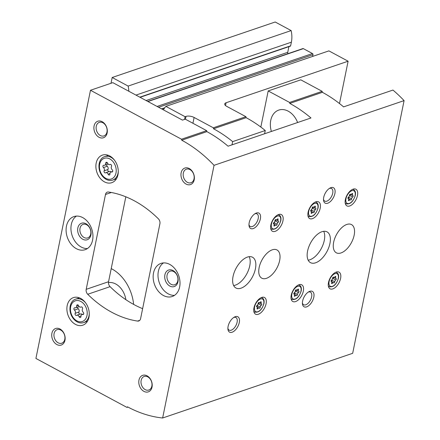 <?xml version="1.0" encoding="UTF-8"?>
<svg xmlns="http://www.w3.org/2000/svg" width="440" height="440" viewBox="0 0 440 440"><rect width="100%" height="100%" fill="white"/><g stroke="black" fill="none" stroke-linecap="round" stroke-linejoin="round"><path stroke-width="0.66" d="M184.547 119.411L185.097 116.71L165.88 106.376A23.303 17.182 -108.8 0 0 163.422 109.857M128.832 91.256A23.303 17.182 -108.8 0 0 128.133 86.075L112.184 77.495L111.007 83.281M133.633 304.403A37.422 27.594 -108.8 0 0 112.189 269.104A37.422 27.594 -108.8 0 0 111.227 268.593M185.097 116.71L186.027 116.391A5.825 2.448 -168.5 0 1 194.106 117.464L213.318 127.793L213.538 128.777L246.142 117.672L245.922 116.694L213.318 127.793M245.922 116.694L226.71 106.365A5.825 2.448 -168.5 0 1 224.73 103.934A5.825 2.448 -168.5 0 1 226.083 102.757L348.111 61.21L328.9 50.881L165.88 106.376M339.499 103.549L348.111 61.21M140.085 97.312L290.389 46.14A0.583 0.429 -108.8 0 0 290.637 45.826L291.374 42.196A23.303 17.182 -108.8 0 0 291.148 30.58L275.198 22L112.184 77.495M288.899 46.651L287.743 52.316A1.749 1.287 -108.8 0 0 287.93 53.68M312.625 56.419L312.983 54.681A0.875 0.643 -108.8 0 0 312.488 53.548L303.347 48.637A0.875 0.643 -108.8 0 0 302.907 48.582L147.719 101.415M264.6 133.76L265.26 130.515L232.656 141.614A134.002 98.797 -108.8 0 0 213.538 128.777M231.996 144.859L232.656 141.614M246.142 117.672A134.002 98.797 71.2 0 1 265.26 130.515M291.148 30.58L128.133 86.075M112.657 269.368A36.416 26.846 -108.8 0 0 111.216 268.653M107.564 163.141A1.309 0.968 -108.8 0 0 106.266 162.316A1.309 0.968 -108.8 0 0 105.683 163.389A2.294 1.689 -108.8 0 1 104.66 165.259A2.294 1.689 -108.8 0 1 103.912 165.286A1.309 0.968 -108.8 0 0 103.483 165.303A1.309 0.968 -108.8 0 0 102.9 166.281A1.309 0.968 -108.8 0 0 103.45 167.558A2.294 1.689 -108.8 0 1 104.17 170.797A1.309 0.968 -108.8 0 0 104.297 172.304A1.309 0.968 -108.8 0 0 105.463 172.876A1.309 0.968 -108.8 0 0 105.595 172.816A2.294 1.689 -108.8 0 1 105.814 172.716A2.294 1.689 -108.8 0 1 108.086 174.157A1.309 0.968 -108.8 0 0 109.384 174.982A1.309 0.968 -108.8 0 0 109.967 173.91A2.294 1.689 -108.8 0 1 110.99 172.04A2.294 1.689 -108.8 0 1 111.738 172.013A1.309 0.968 -108.8 0 0 112.162 171.996A1.309 0.968 -108.8 0 0 112.75 171.017A1.309 0.968 -108.8 0 0 112.195 169.741A2.294 1.689 -108.8 0 1 111.474 166.502A1.309 0.968 -108.8 0 0 111.347 164.995A1.309 0.968 -108.8 0 0 110.182 164.423A1.309 0.968 -108.8 0 0 110.055 164.483A2.294 1.689 -108.8 0 1 109.83 164.582A2.294 1.689 -108.8 0 1 107.564 163.141M78.568 305.652A1.309 0.968 -108.8 0 0 77.27 304.827A1.309 0.968 -108.8 0 0 76.687 305.899A2.294 1.689 -108.8 0 1 75.663 307.769A2.294 1.689 -108.8 0 1 74.916 307.797A1.309 0.968 -108.8 0 0 74.492 307.813A1.309 0.968 -108.8 0 0 73.904 308.792A1.309 0.968 -108.8 0 0 74.454 310.062A2.294 1.689 -108.8 0 1 75.18 313.308A1.309 0.968 -108.8 0 0 75.3 314.815A1.309 0.968 -108.8 0 0 76.472 315.387A1.309 0.968 -108.8 0 0 76.599 315.326A2.294 1.689 -108.8 0 1 76.819 315.227A2.294 1.689 -108.8 0 1 79.09 316.668A1.309 0.968 -108.8 0 0 80.388 317.493A1.309 0.968 -108.8 0 0 80.971 316.421A2.294 1.689 -108.8 0 1 81.994 314.545A2.294 1.689 -108.8 0 1 82.742 314.523A1.309 0.968 -108.8 0 0 83.171 314.507A1.309 0.968 -108.8 0 0 83.754 313.527A1.309 0.968 -108.8 0 0 83.204 312.252A2.294 1.689 -108.8 0 1 82.478 309.012A1.309 0.968 -108.8 0 0 82.357 307.505A1.309 0.968 -108.8 0 0 81.186 306.933A1.309 0.968 -108.8 0 0 81.059 306.988A2.294 1.689 -108.8 0 1 80.839 307.093A2.294 1.689 -108.8 0 1 78.568 305.652M127.936 407.066L126.951 407.402L127.49 406.83A134.002 98.797 -108.8 0 0 162.641 418L352.677 353.309L404.085 100.623A134.002 98.797 -108.8 0 0 392.948 90.068L343.58 106.876A134.002 98.797 71.2 0 0 322.394 92.318L289.79 103.417L289.57 102.438L268.186 90.937L260.832 127.061M404.085 100.623L214.049 165.319A134.002 98.797 -108.8 0 0 181.737 140.206L206.882 131.643L206.668 130.663L185.279 119.158L182.485 120.109L112.833 82.654L90.481 90.266L35.915 358.446L126.951 407.402M322.394 92.318L322.173 91.339L300.79 79.838L268.186 90.937M206.668 130.663L181.517 139.222L90.481 90.266M322.173 91.339L289.57 102.438M181.737 140.206L181.517 139.222M289.79 103.417A134.002 98.797 -108.8 0 1 310.976 117.975L228.069 146.196A134.002 98.797 71.2 0 0 206.882 131.643M159.907 223.751A4.367 3.223 -108.8 0 0 158.378 218.818A110.699 81.614 -108.8 0 0 108.532 192.011A4.367 3.223 -108.8 0 0 107.349 192.11A4.367 3.223 -108.8 0 0 105.496 194.491L86.196 289.339A4.367 3.223 -108.8 0 0 87.725 294.272A110.699 81.614 -108.8 0 0 137.577 321.079A4.367 3.223 -108.8 0 0 138.754 320.98A4.367 3.223 -108.8 0 0 140.608 318.599L159.907 223.751M142.632 308.671A110.699 81.614 71.2 0 1 110.083 286.66A4.367 3.223 71.2 0 1 108.554 281.727L125.829 196.806M282.948 220.869A9.466 5.011 -61.7 0 1 272.41 231.264A9.466 5.011 -61.7 0 1 272.481 220.556A9.466 5.011 -61.7 0 1 281.375 214.588A9.466 5.011 -61.7 0 1 282.948 220.869M320.21 208.181A9.466 5.011 -61.7 0 1 309.672 218.581A9.466 5.011 -61.7 0 1 309.738 207.867A9.466 5.011 -61.7 0 1 318.637 201.905A9.466 5.011 -61.7 0 1 320.21 208.181M357.473 195.498A9.466 5.011 -61.7 0 1 346.929 205.898A9.466 5.011 -61.7 0 1 347 195.184A9.466 5.011 -61.7 0 1 355.9 189.222A9.466 5.011 -61.7 0 1 357.473 195.498M303.341 291.099A9.466 5.011 -61.7 0 1 292.798 301.499A9.466 5.011 -61.7 0 1 292.87 290.785A9.466 5.011 -61.7 0 1 301.769 284.823A9.466 5.011 -61.7 0 1 303.341 291.099M340.599 278.41A9.466 5.011 -61.7 0 1 330.061 288.811A9.466 5.011 -61.7 0 1 330.132 278.102A9.466 5.011 -61.7 0 1 339.031 272.135A9.466 5.011 -61.7 0 1 340.599 278.41M266.079 303.782A9.466 5.011 -61.7 0 1 255.541 314.182A9.466 5.011 -61.7 0 1 255.607 303.468A9.466 5.011 -61.7 0 1 264.506 297.506A9.466 5.011 -61.7 0 1 266.079 303.782M354.156 235.213A16.021 8.481 -61.7 0 1 336.325 252.808A16.021 8.481 -61.7 0 1 336.441 234.68A16.021 8.481 -61.7 0 1 351.5 224.587A16.021 8.481 -61.7 0 1 354.156 235.213M279.637 260.579A16.021 8.481 -61.7 0 1 261.8 278.179A16.021 8.481 -61.7 0 1 261.921 260.051A16.021 8.481 -61.7 0 1 276.98 249.959A16.021 8.481 -61.7 0 1 279.637 260.579M329.94 243.458A17.479 9.256 -61.7 0 1 310.481 262.653A17.479 9.256 -61.7 0 1 310.613 242.88A17.479 9.256 -61.7 0 1 327.041 231.869A17.479 9.256 -61.7 0 1 329.94 243.458M255.415 268.824A17.479 9.256 -61.7 0 1 235.961 288.024A17.479 9.256 -61.7 0 1 236.088 268.246A17.479 9.256 -61.7 0 1 252.516 257.235A17.479 9.256 -61.7 0 1 255.415 268.824M260.37 218.906A8.74 4.626 -61.7 0 1 254.282 228.085A8.74 4.626 -61.7 0 1 249.007 225.456A8.74 4.626 -61.7 0 1 255.475 213.428A8.74 4.626 -61.7 0 1 260.37 218.906M334.895 193.54A8.74 4.626 -61.7 0 1 328.807 202.714A8.74 4.626 -61.7 0 1 323.527 200.085A8.74 4.626 -61.7 0 1 329.995 188.056A8.74 4.626 -61.7 0 1 334.895 193.54M313.808 297.182A8.74 4.626 -61.7 0 1 307.72 306.361A8.74 4.626 -61.7 0 1 302.44 303.732A8.74 4.626 -61.7 0 1 308.908 291.704A8.74 4.626 -61.7 0 1 313.808 297.182M239.283 322.553A8.74 4.626 -61.7 0 1 233.195 331.727A8.74 4.626 -61.7 0 1 227.92 329.098A8.74 4.626 -61.7 0 1 234.388 317.07A8.74 4.626 -61.7 0 1 239.283 322.553M162.641 418L214.049 165.319M104.439 181.858A14.564 10.742 -108.8 0 0 111.771 182.688A14.564 10.742 -108.8 0 0 117.243 165.44A14.564 10.742 -108.8 0 0 102.383 155.117A14.564 10.742 -108.8 0 0 95.931 167.635A14.564 10.742 -108.8 0 0 104.439 181.858M75.449 324.368A14.564 10.742 -108.8 0 0 82.781 325.199A14.564 10.742 -108.8 0 0 88.248 307.951A14.564 10.742 -108.8 0 0 73.392 297.622A14.564 10.742 -108.8 0 0 66.941 310.145A14.564 10.742 -108.8 0 0 75.449 324.368M82.687 217.586A17.479 12.887 71.2 0 1 92.895 234.652A17.479 12.887 71.2 0 1 85.157 249.678A17.479 12.887 71.2 0 1 67.32 237.287A17.479 12.887 71.2 0 1 73.887 216.59A17.479 12.887 71.2 0 1 82.687 217.586M169.746 264.407A17.479 12.887 71.2 0 1 179.955 281.474A17.479 12.887 71.2 0 1 172.216 296.5A17.479 12.887 71.2 0 1 154.385 284.108A17.479 12.887 71.2 0 1 160.952 263.406A17.479 12.887 71.2 0 1 169.746 264.407M60.016 329.005A8.74 6.446 71.2 0 1 63.3 343.706A8.74 6.446 71.2 0 1 51.992 337.623A8.74 6.446 71.2 0 1 60.016 329.005M102.19 121.715A8.74 6.446 71.2 0 1 105.474 136.417A8.74 6.446 71.2 0 1 94.166 130.339A8.74 6.446 71.2 0 1 102.19 121.715M189.25 168.537A8.74 6.446 71.2 0 1 192.533 183.238A8.74 6.446 71.2 0 1 181.225 177.155A8.74 6.446 71.2 0 1 189.25 168.537M147.076 375.826A8.74 6.446 71.2 0 1 150.359 390.528A8.74 6.446 71.2 0 1 139.051 384.445A8.74 6.446 71.2 0 1 147.076 375.826M271.381 131.45A18.816 13.871 71.2 0 1 278.746 110.094A18.816 13.871 71.2 0 1 288.216 111.172A18.816 13.871 71.2 0 1 297.611 122.524M147.802 376.882A7.161 5.28 71.2 0 1 151.982 383.878A7.161 5.28 71.2 0 1 148.814 390.033A7.161 5.28 71.2 0 1 141.504 384.956A7.161 5.28 71.2 0 1 144.199 376.475A7.161 5.28 71.2 0 1 147.802 376.882M189.976 169.598A7.161 5.28 71.2 0 1 194.156 176.589A7.161 5.28 71.2 0 1 190.988 182.749A7.161 5.28 71.2 0 1 183.678 177.667A7.161 5.28 71.2 0 1 186.368 169.186A7.161 5.28 71.2 0 1 189.976 169.598M102.911 122.776A7.161 5.28 71.2 0 1 107.096 129.773A7.161 5.28 71.2 0 1 103.922 135.927A7.161 5.28 71.2 0 1 96.618 130.851A7.161 5.28 71.2 0 1 99.308 122.37A7.161 5.28 71.2 0 1 102.911 122.776M60.742 330.066A7.161 5.28 71.2 0 1 64.922 337.057A7.161 5.28 71.2 0 1 61.754 343.216A7.161 5.28 71.2 0 1 54.445 338.135A7.161 5.28 71.2 0 1 57.134 329.654A7.161 5.28 71.2 0 1 60.742 330.066M174.526 295.345A17.479 12.887 71.2 0 1 159.225 282.458A17.479 12.887 71.2 0 1 163.482 262.911M173.008 270.534A8.74 6.446 71.2 0 1 176.292 285.23A8.74 6.446 71.2 0 1 164.978 279.153A8.74 6.446 71.2 0 1 173.008 270.534M173.729 271.59A7.161 5.28 71.2 0 1 177.914 278.586A7.161 5.28 71.2 0 1 174.74 284.741A7.161 5.28 71.2 0 1 167.437 279.664A7.161 5.28 71.2 0 1 170.126 271.183A7.161 5.28 71.2 0 1 173.729 271.59M87.467 248.529A17.479 12.887 71.2 0 1 72.166 235.637A17.479 12.887 71.2 0 1 76.422 216.095M85.949 223.713A8.74 6.446 71.2 0 1 89.232 238.414A8.74 6.446 71.2 0 1 77.918 232.331A8.74 6.446 71.2 0 1 85.949 223.713M86.669 224.774A7.161 5.28 71.2 0 1 90.855 231.764A7.161 5.28 71.2 0 1 87.681 237.919A7.161 5.28 71.2 0 1 80.377 232.843A7.161 5.28 71.2 0 1 83.067 224.362A7.161 5.28 71.2 0 1 86.669 224.774M86.779 321.53A14.564 10.742 -108.8 0 0 87.192 321.684M79.035 297.721A14.564 10.742 -108.8 0 0 78.799 298.089M115.775 179.02A14.564 10.742 -108.8 0 0 116.188 179.174M108.031 155.21A14.564 10.742 -108.8 0 0 107.795 155.579M82.264 314.457A2.294 1.689 -108.8 0 0 80.603 313.94L76.819 315.227M77.764 307.054A1.309 0.968 -108.8 0 0 78.238 308.776A2.294 1.689 -108.8 0 1 78.958 312.015A1.309 0.968 -108.8 0 0 79.008 313.39A1.309 0.968 -108.8 0 0 80.025 314.138M111.26 171.947A2.294 1.689 -108.8 0 0 109.599 171.43L105.814 172.716M106.761 164.544A1.309 0.968 -108.8 0 0 107.234 166.265A2.294 1.689 -108.8 0 1 107.954 169.51A1.309 0.968 -108.8 0 0 108.004 170.88A1.309 0.968 -108.8 0 0 109.021 171.628M233.695 317.493A7.161 3.79 -61.7 0 1 235.912 317.51A7.161 3.79 -61.7 0 1 237.1 322.262A7.161 3.79 -61.7 0 1 229.125 330.127A7.161 3.79 -61.7 0 1 227.887 328.295M308.22 292.122A7.161 3.79 -61.7 0 1 310.431 292.144A7.161 3.79 -61.7 0 1 311.619 296.89A7.161 3.79 -61.7 0 1 303.65 304.755A7.161 3.79 -61.7 0 1 302.412 302.923M329.307 188.48A7.161 3.79 -61.7 0 1 331.518 188.496A7.161 3.79 -61.7 0 1 332.706 193.248A7.161 3.79 -61.7 0 1 324.731 201.113A7.161 3.79 -61.7 0 1 323.493 199.281M254.782 213.846A7.161 3.79 -61.7 0 1 256.993 213.868A7.161 3.79 -61.7 0 1 258.181 218.614A7.161 3.79 -61.7 0 1 250.212 226.485A7.161 3.79 -61.7 0 1 248.974 224.648M249.172 256.674A17.479 9.256 -61.7 0 1 249.761 265.782A17.479 9.256 -61.7 0 1 233.646 285.543M323.697 231.303A17.479 9.256 -61.7 0 1 324.28 240.411A17.479 9.256 -61.7 0 1 308.165 260.178M261.168 302.544A1.43 0.754 118.3 0 0 261.288 303.87A1.43 0.754 118.3 0 0 261.503 303.919A0.814 0.435 118.3 0 1 261.624 303.947A0.814 0.435 118.3 0 1 261.734 304.59A0.814 0.435 118.3 0 1 261.217 305.333A1.43 0.754 118.3 0 0 260.227 307.153A0.814 0.435 118.3 0 1 259.897 307.989A0.814 0.435 118.3 0 1 259.298 308.253A0.814 0.435 118.3 0 1 259.204 308.159A1.43 0.754 118.3 0 0 259.039 308A1.43 0.754 118.3 0 0 257.879 308.611A0.814 0.435 118.3 0 1 257.213 308.963A0.814 0.435 118.3 0 1 257.142 308.204A1.43 0.754 118.3 0 0 257.015 306.884A1.43 0.754 118.3 0 0 256.801 306.834A0.814 0.435 118.3 0 1 256.68 306.807A0.814 0.435 118.3 0 1 256.57 306.158A0.814 0.435 118.3 0 1 257.092 305.421A1.43 0.754 118.3 0 0 258.077 303.595A0.814 0.435 118.3 0 1 258.412 302.759A0.814 0.435 118.3 0 1 259.006 302.5A0.814 0.435 118.3 0 1 259.1 302.588A1.43 0.754 118.3 0 0 259.264 302.748A1.43 0.754 118.3 0 0 260.43 302.137L261.168 302.544A0.814 0.435 118.3 0 0 261.096 301.791A0.814 0.435 118.3 0 0 260.43 302.137M335.687 277.173A1.43 0.754 118.3 0 0 335.814 278.498A1.43 0.754 118.3 0 0 336.028 278.548A0.814 0.435 118.3 0 1 336.149 278.575A0.814 0.435 118.3 0 1 336.259 279.224A0.814 0.435 118.3 0 1 335.736 279.961A1.43 0.754 118.3 0 0 334.747 281.787A0.814 0.435 118.3 0 1 334.416 282.623A0.814 0.435 118.3 0 1 333.823 282.882A0.814 0.435 118.3 0 1 333.729 282.788A1.43 0.754 118.3 0 0 333.564 282.629A1.43 0.754 118.3 0 0 332.398 283.245A0.814 0.435 118.3 0 1 331.733 283.591A0.814 0.435 118.3 0 1 331.661 282.838A1.43 0.754 118.3 0 0 331.54 281.512A1.43 0.754 118.3 0 0 331.326 281.463A0.814 0.435 118.3 0 1 331.205 281.435A0.814 0.435 118.3 0 1 331.095 280.791A0.814 0.435 118.3 0 1 331.611 280.049A1.43 0.754 118.3 0 0 332.602 278.223A0.814 0.435 118.3 0 1 332.932 277.393A0.814 0.435 118.3 0 1 333.531 277.129A0.814 0.435 118.3 0 1 333.625 277.222A1.43 0.754 118.3 0 0 333.79 277.382A1.43 0.754 118.3 0 0 334.95 276.771A0.814 0.435 118.3 0 1 335.616 276.419A0.814 0.435 118.3 0 1 335.687 277.173L334.945 276.777M298.425 289.861A1.43 0.754 118.3 0 0 298.551 291.181A1.43 0.754 118.3 0 0 298.766 291.231A0.814 0.435 118.3 0 1 298.887 291.264A0.814 0.435 118.3 0 1 298.997 291.907A0.814 0.435 118.3 0 1 298.48 292.644A1.43 0.754 118.3 0 0 297.49 294.47A0.814 0.435 118.3 0 1 297.154 295.306A0.814 0.435 118.3 0 1 296.56 295.565A0.814 0.435 118.3 0 1 296.466 295.477A1.43 0.754 118.3 0 0 296.302 295.317A1.43 0.754 118.3 0 0 295.136 295.928A0.814 0.435 118.3 0 1 294.476 296.28A0.814 0.435 118.3 0 1 294.404 295.52A1.43 0.754 118.3 0 0 294.277 294.195A1.43 0.754 118.3 0 0 294.063 294.145A0.814 0.435 118.3 0 1 293.942 294.118A0.814 0.435 118.3 0 1 293.832 293.475A0.814 0.435 118.3 0 1 294.349 292.738A1.43 0.754 118.3 0 0 295.339 290.911A0.814 0.435 118.3 0 1 295.675 290.076A0.814 0.435 118.3 0 1 296.269 289.812A0.814 0.435 118.3 0 1 296.362 289.905A1.43 0.754 118.3 0 0 296.527 290.065A1.43 0.754 118.3 0 0 297.693 289.454L298.425 289.861A0.814 0.435 118.3 0 0 298.353 289.102A0.814 0.435 118.3 0 0 297.693 289.454M352.556 194.26A1.43 0.754 118.3 0 0 352.682 195.586A1.43 0.754 118.3 0 0 352.897 195.635A0.814 0.435 118.3 0 1 353.018 195.663A0.814 0.435 118.3 0 1 353.127 196.306A0.814 0.435 118.3 0 1 352.611 197.043A1.43 0.754 118.3 0 0 351.62 198.869A0.814 0.435 118.3 0 1 351.285 199.705A0.814 0.435 118.3 0 1 350.691 199.969A0.814 0.435 118.3 0 1 350.598 199.876A1.43 0.754 118.3 0 0 350.433 199.716A1.43 0.754 118.3 0 0 349.267 200.327A0.814 0.435 118.3 0 1 348.601 200.679A0.814 0.435 118.3 0 1 348.535 199.92A1.43 0.754 118.3 0 0 348.409 198.6A1.43 0.754 118.3 0 0 348.194 198.55A0.814 0.435 118.3 0 1 348.073 198.517A0.814 0.435 118.3 0 1 347.963 197.874A0.814 0.435 118.3 0 1 348.48 197.137A1.43 0.754 118.3 0 0 349.47 195.311A0.814 0.435 118.3 0 1 349.805 194.475A0.814 0.435 118.3 0 1 350.4 194.216A0.814 0.435 118.3 0 1 350.493 194.304A1.43 0.754 118.3 0 0 350.658 194.464A1.43 0.754 118.3 0 0 351.819 193.853A0.814 0.435 118.3 0 1 352.484 193.507A0.814 0.435 118.3 0 1 352.556 194.26L351.813 193.864M315.293 206.943A1.43 0.754 118.3 0 0 315.42 208.269A1.43 0.754 118.3 0 0 315.634 208.318A0.814 0.435 118.3 0 1 315.755 208.346A0.814 0.435 118.3 0 1 315.865 208.995A0.814 0.435 118.3 0 1 315.348 209.732A1.43 0.754 118.3 0 0 314.358 211.558A0.814 0.435 118.3 0 1 314.023 212.388A0.814 0.435 118.3 0 1 313.429 212.652A0.814 0.435 118.3 0 1 313.335 212.559A1.43 0.754 118.3 0 0 313.17 212.399A1.43 0.754 118.3 0 0 312.01 213.015A0.814 0.435 118.3 0 1 311.344 213.362A0.814 0.435 118.3 0 1 311.273 212.608A1.43 0.754 118.3 0 0 311.146 211.282A1.43 0.754 118.3 0 0 310.932 211.233A0.814 0.435 118.3 0 1 310.811 211.206A0.814 0.435 118.3 0 1 310.701 210.556A0.814 0.435 118.3 0 1 311.218 209.82A1.43 0.754 118.3 0 0 312.208 207.994A0.814 0.435 118.3 0 1 312.543 207.157A0.814 0.435 118.3 0 1 313.137 206.899A0.814 0.435 118.3 0 1 313.231 206.993A1.43 0.754 118.3 0 0 313.395 207.152A1.43 0.754 118.3 0 0 314.562 206.536A0.814 0.435 118.3 0 1 315.227 206.19A0.814 0.435 118.3 0 1 315.293 206.943L314.556 206.547M278.036 219.632A1.43 0.754 118.3 0 0 278.157 220.952A1.43 0.754 118.3 0 0 278.372 221.001A0.814 0.435 118.3 0 1 278.498 221.034A0.814 0.435 118.3 0 1 278.603 221.678A0.814 0.435 118.3 0 1 278.086 222.415A1.43 0.754 118.3 0 0 277.096 224.24A0.814 0.435 118.3 0 1 276.766 225.077A0.814 0.435 118.3 0 1 276.166 225.335A0.814 0.435 118.3 0 1 276.072 225.247A1.43 0.754 118.3 0 0 275.908 225.088A1.43 0.754 118.3 0 0 274.747 225.698A0.814 0.435 118.3 0 1 274.082 226.045A0.814 0.435 118.3 0 1 274.01 225.291A1.43 0.754 118.3 0 0 273.884 223.966A1.43 0.754 118.3 0 0 273.675 223.916A0.814 0.435 118.3 0 1 273.548 223.889A0.814 0.435 118.3 0 1 273.438 223.245A0.814 0.435 118.3 0 1 273.961 222.508A1.43 0.754 118.3 0 0 274.951 220.682A0.814 0.435 118.3 0 1 275.281 219.846A0.814 0.435 118.3 0 1 275.875 219.582A0.814 0.435 118.3 0 1 275.974 219.676A1.43 0.754 118.3 0 0 276.139 219.835A1.43 0.754 118.3 0 0 277.299 219.225A0.814 0.435 118.3 0 1 277.964 218.873A0.814 0.435 118.3 0 1 278.036 219.632L277.294 219.23M257.901 304.392A1.43 0.754 118.3 0 1 258.451 303.842A0.814 0.435 118.3 0 0 258.995 302.632M257.642 304.87A1.43 0.754 118.3 0 0 257.461 305.668L260.227 307.153M256.795 306.763A0.814 0.435 118.3 0 0 257.461 305.668M274.769 221.48A1.43 0.754 118.3 0 1 275.319 220.93A0.814 0.435 118.3 0 0 275.864 219.72M274.511 221.953A1.43 0.754 118.3 0 0 274.335 222.756L277.096 224.24M273.663 223.85A0.814 0.435 118.3 0 0 274.335 222.756M312.032 208.797A1.43 0.754 118.3 0 1 312.582 208.241A0.814 0.435 118.3 0 0 313.126 207.031M311.773 209.27A1.43 0.754 118.3 0 0 311.591 210.067L314.358 211.558M310.926 211.162A0.814 0.435 118.3 0 0 311.591 210.067M349.294 196.108A1.43 0.754 118.3 0 1 349.844 195.558A0.814 0.435 118.3 0 0 350.383 194.348M349.03 196.587A1.43 0.754 118.3 0 0 348.854 197.384L351.62 198.869M348.189 198.479A0.814 0.435 118.3 0 0 348.854 197.384M295.163 291.709A1.43 0.754 118.3 0 1 295.713 291.159A0.814 0.435 118.3 0 0 296.252 289.949M294.899 292.188A1.43 0.754 118.3 0 0 294.723 292.985L297.49 294.47M294.058 294.08A0.814 0.435 118.3 0 0 294.723 292.985M332.425 279.026A1.43 0.754 118.3 0 1 332.976 278.476A0.814 0.435 118.3 0 0 333.514 277.266M332.161 279.499A1.43 0.754 118.3 0 0 331.986 280.297L334.747 281.787M331.32 281.397A0.814 0.435 118.3 0 0 331.986 280.297M125.862 299.673A17.622 12.997 -108.8 0 0 108.46 282.601M164.698 107.811L161.585 108.873M312.983 54.681L158.565 107.25M312.488 53.548L157.086 106.453M303.347 48.637L147.945 101.536M287.743 52.316L146.091 100.54M290.637 45.826L139.821 97.168M291.374 42.196L135.977 95.101M225.517 105.55L226.083 102.757M185.444 119.251L186.027 116.391M192.924 123.272L194.106 117.464M105.847 178.365A10.923 8.052 -108.8 0 0 115.88 167.59A10.923 8.052 -108.8 0 0 101.745 159.989A10.923 8.052 -108.8 0 0 105.847 178.365M76.852 320.875A10.923 8.052 -108.8 0 0 86.884 310.101A10.923 8.052 -108.8 0 0 72.749 302.5A10.923 8.052 -108.8 0 0 76.852 320.875M139.744 320.342L137.577 321.079M110.083 286.66L87.725 294.272M111.359 192.495L105.496 194.491M108.554 281.727L86.196 289.339M87.428 321.31L83.749 322.564A12.381 9.13 -108.8 0 0 89.271 313.5M85.674 302.935A12.381 9.13 -108.8 0 0 75.768 299.123C68.156 301.147 67.425 316.096 77.094 321.844C79.343 323.026 81.559 323.268 83.749 322.564M116.424 178.799L112.745 180.054A12.381 9.13 -108.8 0 0 118.267 170.989M114.67 160.424A12.381 9.13 -108.8 0 0 104.764 156.613C97.147 158.637 96.421 173.586 106.09 179.333C108.334 180.516 110.556 180.757 112.745 180.054M83.517 314.259L82.742 314.523M80.982 316.025L79.09 316.668M78.958 312.015L75.18 313.308M78.238 308.776L74.454 310.062M78.386 305.316L76.687 305.899M112.508 171.749L111.738 172.013M109.978 173.514L108.086 174.157M107.954 169.51L104.17 170.797M107.234 166.265L103.45 167.558M107.382 162.805L105.683 163.389M253.875 311.636L254.705 312.081A8.014 4.24 -61.7 0 1 253.803 311.223M261.085 297.688A8.014 4.24 -61.7 0 1 262.295 297.968L261.464 297.523M263.72 303.82A7.139 3.779 -61.7 0 1 255.75 311.652A7.139 3.779 -61.7 0 1 257.989 300.652A7.139 3.779 -61.7 0 1 263.72 303.82M328.4 286.264L329.23 286.709A8.014 4.24 -61.7 0 1 328.328 285.857M335.605 272.322A8.014 4.24 -61.7 0 1 336.815 272.596L335.99 272.151M338.239 278.454A7.139 3.779 -61.7 0 1 330.275 286.281A7.139 3.779 -61.7 0 1 332.514 275.286A7.139 3.779 -61.7 0 1 338.239 278.454M291.137 298.947L291.968 299.393A8.014 4.24 -61.7 0 1 291.066 298.54M298.348 285.005A8.014 4.24 -61.7 0 1 299.558 285.285L298.727 284.84M300.977 291.137A7.139 3.779 -61.7 0 1 293.013 298.964A7.139 3.779 -61.7 0 1 295.251 287.969A7.139 3.779 -61.7 0 1 300.977 291.137M345.268 203.352L346.099 203.797A8.014 4.24 -61.7 0 1 345.197 202.939M352.479 189.404A8.014 4.24 -61.7 0 1 353.683 189.684L352.858 189.239M355.108 195.536A7.139 3.779 -61.7 0 1 347.144 203.363A7.139 3.779 -61.7 0 1 349.382 192.368A7.139 3.779 -61.7 0 1 355.108 195.536M308.006 216.035L308.836 216.48A8.014 4.24 -61.7 0 1 307.934 215.628M315.216 202.087A8.014 4.24 -61.7 0 1 316.426 202.367L315.596 201.922M317.851 208.219A7.139 3.779 -61.7 0 1 309.881 216.051A7.139 3.779 -61.7 0 1 312.12 205.056A7.139 3.779 -61.7 0 1 317.851 208.219M270.749 228.718L271.574 229.163A8.014 4.24 -61.7 0 1 270.677 228.311M277.954 214.775A8.014 4.24 -61.7 0 1 279.163 215.056L278.333 214.61M280.588 220.907A7.139 3.779 -61.7 0 1 272.624 228.734A7.139 3.779 -61.7 0 1 274.857 217.74A7.139 3.779 -61.7 0 1 280.588 220.907M258.451 303.842L261.217 305.333M257.136 308.215L257.879 308.611M275.319 220.93L278.086 222.415M274.005 225.302L274.747 225.698M312.582 208.241L315.348 209.732M311.267 212.614L312.01 213.015M349.844 195.558L352.611 197.043M348.53 199.931L349.267 200.327M295.713 291.159L298.48 292.644M294.399 295.532L295.136 295.928M332.976 278.476L335.736 279.961M331.661 282.843L332.398 283.245M164.478 108.119L161.849 109.016M79.448 297.869L75.768 299.123M108.444 155.359L104.764 156.613M81.417 306.895L80.839 307.093M83.672 313.979L81.994 314.545M79.172 306.576L75.663 307.769M110.407 164.384L109.83 164.582M112.668 171.468L110.99 172.04M108.169 164.065L104.66 165.259M254.705 312.081C258.775 312.829 261.844 310.019 263.923 303.644C264.435 300.839 263.89 298.947 262.295 297.968M329.23 286.709C333.295 287.458 336.369 284.647 338.443 278.273C338.954 275.473 338.409 273.581 336.815 272.596M291.968 299.393C296.032 300.146 299.107 297.336 301.18 290.961C301.692 288.156 301.152 286.264 299.558 285.285M346.099 203.797C350.163 204.545 353.238 201.735 355.311 195.36C355.823 192.555 355.284 190.663 353.683 189.684M308.836 216.48C312.901 217.228 315.975 214.418 318.054 208.043C318.56 205.238 318.021 203.346 316.426 202.367M271.574 229.163C275.644 229.917 278.713 227.101 280.791 220.732C281.303 217.927 280.759 216.035 279.163 215.056M258.781 302.489L259.264 302.748M258.748 302.5L261.288 303.87M257.131 306.977L259.039 308M256.548 306.631L257.015 306.884M275.649 219.571L276.139 219.835M275.616 219.588L278.157 220.952M273.999 224.059L275.908 225.088M273.416 223.718L273.884 223.966M312.911 206.888L313.395 207.152M312.879 206.899L315.42 208.269M311.262 211.376L313.17 212.399M310.679 211.03L311.146 211.282M350.174 194.205L350.658 194.464M350.136 194.216L352.682 195.586M348.524 198.693L350.433 199.716M347.941 198.347L348.409 198.6M296.043 289.8L296.527 290.065M296.005 289.817L298.551 291.181M294.393 294.289L296.302 295.317M293.81 293.948L294.277 294.195M333.3 277.118L333.79 277.382M333.267 277.129L335.814 278.498M331.656 281.606L333.564 282.629M331.073 281.259L331.54 281.512"/></g></svg>
